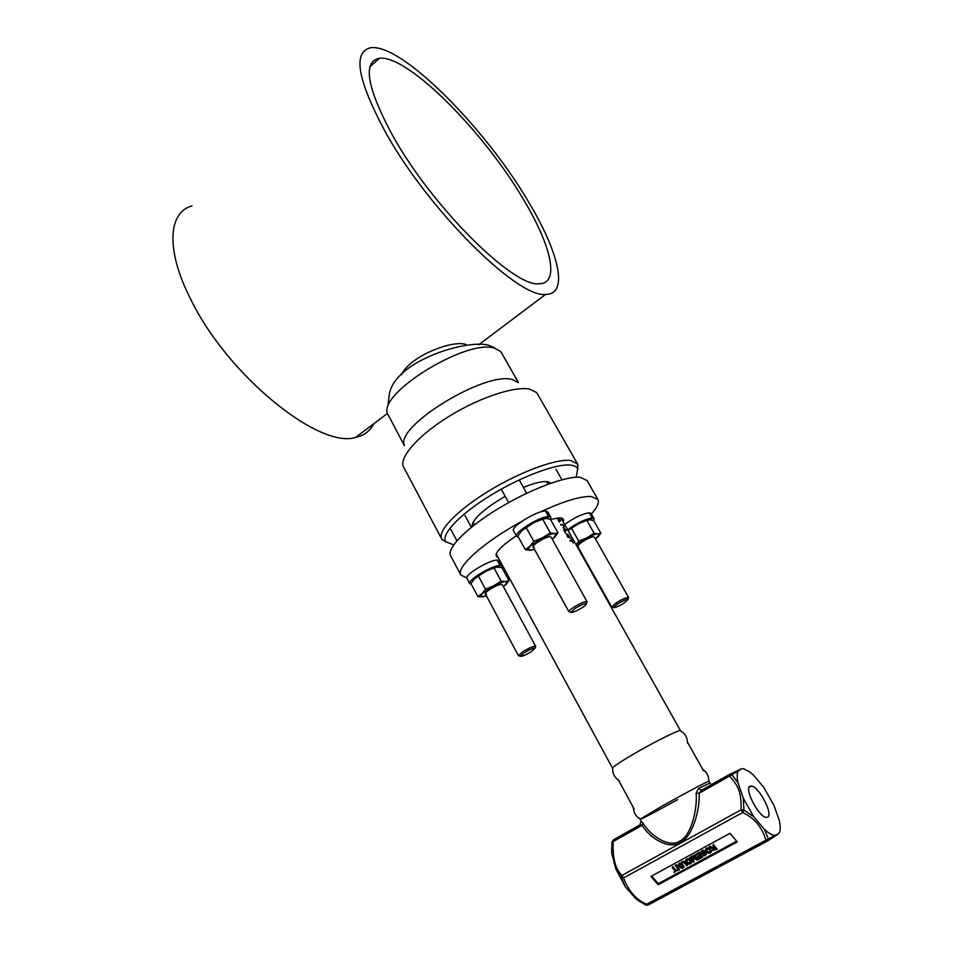 <?xml version="1.0" encoding="UTF-8"?>
<svg xmlns="http://www.w3.org/2000/svg" width="953" height="953" viewBox="0 0 953 953"><rect width="100%" height="100%" fill="white"/><g stroke="black" fill="none" stroke-linecap="round" stroke-linejoin="round"><path stroke-width="1.43" d="M191.982 205.896C168.169 212.269 165.536 249.817 190.54 298.932C227.791 376.006 319.624 449.232 355.6 437.415C364.046 435.592 370.086 431.042 373.731 423.775M385.941 133.063C430.125 212.269 518.694 298.646 545.64 294.382C569.06 294.596 559.03 252.533 528.653 202.096C486.447 129.727 403.131 44.446 371.289 47.65C352.288 51.164 357.172 79.635 385.941 133.063M393.196 136.565C366.726 87.593 362.223 61.468 379.663 58.204C408.527 55.226 484.874 133.182 523.566 199.63C551.334 245.814 560.245 283.923 539.064 283.756C514.286 287.627 433.555 208.743 393.196 136.565M767.653 817.138C773.61 814.434 758.528 785.939 751.286 786.058L750.071 786.261C743.805 788.334 758.886 817.424 766.307 817.4L767.653 817.138M774.67 835.447L768.38 838.985L764.473 829.408C768.475 833.101 771.882 835.102 774.67 835.447L778.125 834.078L779.602 832.183C780.543 829.384 780.4 825.358 779.185 820.092L773.765 804.904L763.663 787.261L753.418 775.027L749.666 771.835L743.376 768.666L741.267 768.868L738.11 771.18C736.967 773.693 736.943 777.553 738.003 782.77L731.88 774.634L738.11 771.18M764.473 829.408L753.775 816.733L743.304 798.257L738.003 782.77M753.775 816.733L743.912 810.038L743.304 798.257M743.376 768.666L743.995 768.809M779.816 831.516L779.602 832.183M729.784 774.301L741.267 768.868M615.805 868.862L625.382 886.874L621.261 877.499L622.071 875.354L741.065 809.836L742.601 812.54L623.476 877.999L622.071 875.354C615.495 869.696 612.529 858.45 613.172 841.606L611.957 842.13L611.755 853.388L615.805 868.862L621.261 877.499L623.476 877.999C628.718 891.222 636.437 899.977 646.646 904.254L645.669 905.04L648.314 904.885M778.125 834.078L767.606 840.927M641.583 825.036L628.075 833.22M729.664 774.36L729.641 776.052L731.88 774.634L729.664 774.36L701.599 790.18L699.121 793.23C700.086 811.17 691.89 837.532 680.251 842.547C669.244 849.862 650.363 838.771 642.084 825.334L640.63 824.762M776.647 835.019L767.451 841.022L768.38 838.985L765.95 840.153L767.201 841.07L647.945 905.088L646.646 904.254L765.95 840.153C761.864 826.799 754.073 817.591 742.601 812.54L743.912 810.038L741.065 809.836C741.553 791.157 737.527 785.224 729.641 776.052L699.121 793.23L696.155 793.158C697.56 810.848 690.532 836.52 679.656 841.142C669.435 848.027 651.197 836.603 642.953 823.13L642.084 825.334L613.172 841.606L613.398 839.867L611.969 842.071M737.277 841.916L729.962 833.327L650.911 876.426L658.189 884.741L737.277 841.916M651.614 876.045L658.285 883.657L736.657 841.189M714.047 846.872L712.653 847.634L710.188 846.193L709.461 846.586L709.997 846.895M713.047 850.112L714.285 850.136M716.692 848.897L713.416 844.429L713.142 845.18M711.355 851.208L708.865 847.848L706.137 848.396L705.375 849.969M705.423 854.055L702.933 854.912L704.148 855.377L705.542 854.353L704.922 853.638L701.039 853.888L701.372 850.993L700.622 852.554M703.636 855.234L704.303 855.341M704.148 851.208L703.54 850.338L702.194 850.541L704.636 851.529L702.635 851.696L701.348 853.185L705.387 853.114L706.316 854.198L705.411 852.506L701.408 852.613M702.194 850.541L701.372 850.993M699.705 854.805L697.37 856.676L700.062 855.21L698.811 853.769L695.714 855.46L695.249 854.924L698.99 852.292L695.249 854.924M701.182 856.521L698.43 858.605L698.894 859.141L702.623 857.128L698.99 852.292M692.593 859.951L690.139 857.104L689.877 857.843M695.571 857.748L692.402 855.877L691.58 856.33L692.974 861.047L690.103 857.724L689.484 858.057L693.141 862.274L694.094 861.155L692.676 857.366M697.727 859.189L694.463 854.758L694.189 855.496M691.425 862.072L688.936 858.689L686.243 859.237L685.493 860.762M683.968 866.646L681.764 863.299M687.042 864.99L684.016 861.369L681.74 861.691L680.99 863.192M682.539 867.433L679.286 863.025L679.024 863.752M680.978 866.67L676.13 864.74L675.212 865.241L678.81 870.041L679.429 869.708L676.32 866.146L681.979 868.326L682.896 867.826L679.251 863.632L678.631 863.966L681.812 867.623L676.082 865.36L675.165 865.848M679.072 869.315L677.19 866.48M677.643 870.089L677.654 869.422L676.022 870.303L672.77 866.563L672.508 867.301M675.022 870.851L674.14 871.924M658.189 884.741L658.285 883.657M712.653 847.634L710.188 846.193M712.63 848.253L714.405 847.288L712.773 845.382L713.392 845.037L717.061 848.694M710.164 846.8L709.437 847.193L712.165 848.766L712.677 850.612L717.049 849.302M714.869 847.825L712.653 849.159L712.963 850.052L716.037 849.183L714.869 847.825M706.971 847.944L706.137 848.396M706.947 848.551L708.841 848.456L711.021 850.457L711.295 852.018L709.771 853.257L706.864 852.709L705.303 850.374L706.113 849.004M710.569 851.148L709.294 852.709L706.161 850.04M710.128 852.256L710.604 851.208L709.223 849.433L707.412 849.099L706.244 849.862L706.316 851.017L707.9 852.673L709.294 852.709M710.152 851.648L709.318 852.101M706.113 853.781L706.137 853.173M706.316 854.198L705.101 855.782L703.243 855.734L703.517 855.186M702.17 851.148L701.348 851.601M698.966 852.899L702.623 857.128M697.37 856.676L697.834 857.212L700.526 855.758L701.527 856.926L698.43 858.605M691.544 856.938L692.366 856.485L696.679 859.034L693.808 855.711L694.427 855.365L698.072 859.594L697.143 860.094L692.343 857.164L694.058 861.774M687.065 858.784L686.243 859.237M687.03 859.403L688.9 859.296L691.068 861.286L691.366 862.846L689.853 864.061L687.971 864.157L685.803 862.167L686.208 859.844M689.388 863.513L690.687 862.417L689.293 860.273L687.983 859.809L686.339 860.702L687.59 863.18L689.388 863.513M676.13 864.74L676.082 865.36M678 870.482L675.987 870.923L672.723 867.182L672.115 867.516L675.379 871.256L674.14 872.579L678.036 869.875M615.245 839.688L619.176 838.223M611.755 853.388L611.635 847.515M625.382 886.874L635.949 898.846L645.669 905.04L635.949 898.846M640.63 902.134L635.996 898.882M708.818 780.852L709.985 782.949L698.442 788.548L696.155 793.158M642.953 823.13L641.047 820.95L639.963 824.893L613.398 839.867M698.442 788.548L701.599 790.18M715.679 848.778L713.69 849.731L712.725 849.099M690.639 861.988L688.471 863.025L686.267 860.845M683.706 867.385L680.918 863.644L682.693 861.881L684.492 862.227L687.387 865.395L686.779 865.729L683.956 862.644L682.574 862.608L681.705 863.871L684.325 867.051L683.706 867.385M702.659 769.226C706.876 772.168 708.925 776.183 708.794 781.257C707.043 781.531 681.169 795.314 660.858 806.822L640.237 819.103C637.867 821.081 657.356 810.92 677.654 799.65M619.355 780.745C614.78 777.934 612.553 773.836 612.66 768.452C611.623 767.737 618.175 763.174 632.315 754.788C654.556 741.648 682.86 727.735 680.633 730.927C685.243 733.715 687.518 737.777 687.458 743.137M441.668 538.921L403.107 466.112C399.998 455.951 419.832 434.091 450.233 415.615C480.586 397.091 515.311 385.846 529.939 389.193L536.456 392.493L537.397 393.792L577.53 463.92L570.621 460.442C556.302 458.512 520.064 471.83 488.591 491.117C457.035 510.379 437.177 531.214 441.668 538.921L446.028 542.031M576.136 477.239L577.709 468.983C576.815 466.851 574.492 465.564 570.728 465.124C556.671 463.325 520.85 476.679 490.128 495.679C459.31 514.644 440.536 534.824 445.837 541.78L453.676 544.842M550.929 483.159L546.903 481.61C541.649 481.265 533.823 483.195 523.4 487.412M505.209 496.287C483.111 509.402 472.08 519.528 472.104 526.664M472.676 522.983L474.356 524.233M547.677 483.755L547.51 481.67M401.451 374.708C409.778 356.339 452.33 339.649 465.874 344.474M494.321 347.666L490.402 345.975C472.855 337.588 395.316 359.317 389.336 394.149L388.026 405.18M518.492 382.665L501.528 352.872L500.277 351.24L494.619 348.262C467.578 338.279 378.436 392.898 387.466 413.519L404.37 445.67M404.382 445.313C394.983 426.301 485.685 370.777 512.416 379.58L518.17 382.498M577.828 469.269L577.53 463.92M575.112 608.407L570.871 612.267C572.324 612.85 576.1 611.314 582.223 607.645C585.333 605.596 586.726 604.273 586.44 603.654C584.677 603.332 580.901 604.917 575.112 608.407M585.892 603.511L587.012 601.653C584.951 601.272 580.556 603.118 573.813 607.192C570.49 609.372 568.846 610.873 568.881 611.683L569.846 611.969M617.735 603.821L613.565 607.49C614.84 607.966 618.306 606.513 623.953 603.142L628.098 599.366C626.538 599.115 623.083 600.604 617.735 603.821M627.431 599.27L628.611 597.495C626.812 597.197 622.785 598.925 616.543 602.677L611.695 606.954L612.493 607.18M524.079 652.865L520.302 656.224C521.744 656.712 525.413 655.188 531.321 651.673L535.074 648.195C533.346 647.957 529.689 649.505 524.079 652.865M534.43 648.088L535.634 646.313C533.62 646.015 529.356 647.826 522.816 651.733L518.432 655.664L519.242 655.914M591.384 513.965C597.281 507.413 599.425 502.553 597.817 499.396L587.024 480.515L580.246 477.298C566.094 475.75 529.856 489.365 498.216 508.664C466.493 527.926 446.349 548.463 450.65 555.802L460.859 575.004L466.851 577.959M584.928 520.374L585.785 519.599M597.817 499.396L591.194 496.489C580.413 496.096 563.247 501.338 539.72 512.214M522.041 521.231C483.969 541.828 455.498 567.523 460.859 575.004M563.247 521.91C564.212 519.349 563.02 517.991 559.673 517.836L550.489 519.421M516.3 535.812C498.407 547.939 492.415 555.254 498.336 557.743M516.586 536.325C513.357 532.751 540.363 516.085 548.642 516.586L545.533 511.022C537.23 510.451 510.26 527.116 513.524 530.761L516.586 536.325L518.408 537.111M550.465 519.397L550.822 517.372L547.713 511.821L545.676 511.273M550.822 517.372L549.131 516.597L546.021 511.034M548.642 516.586L545.89 518.456M546.379 518.48L549.131 516.597M567.631 529.701C577.327 522.863 585.535 518.968 592.254 518.003L589.288 512.797C582.557 513.715 574.349 517.598 564.676 524.448M593.612 520.552L594.041 518.635L591.086 513.441L589.419 513.012M594.041 518.635L592.683 518.015L589.728 512.809M592.254 518.003L589.645 519.754M590.074 519.766L592.683 518.015M469.793 583.641C466.97 580.52 491.748 565.498 499.944 565.379L497.061 560.066C488.841 560.114 464.111 575.147 466.958 578.328L469.793 583.641L471.366 584.32M502.017 567.774L502.338 566.046L499.467 560.757L497.192 560.304M502.338 566.046L500.444 565.367L497.561 560.054M499.944 565.379L497.383 567.106M497.883 567.095L500.444 565.367M534.466 549.333L529.737 550.381L528.093 549.881L529.939 546.283L542.46 537.837C547.868 535.121 551.918 533.728 554.61 533.632L556.207 534.299L552.359 539.41M550.048 536.706C544.902 536.432 528.188 547.701 534.228 547.344M531.691 550.119L525.306 549.667L529.939 546.283L533.763 541.292L542.46 537.837L550.286 532.822L554.61 533.632L558.017 532.894L554.134 537.849M533.763 541.292L526.163 527.545L521.541 531.035L517.813 536.027L525.306 549.667M526.163 527.545L533.978 522.554L542.65 519.123L550.286 532.822M542.65 519.123L546.14 518.468L550.441 519.349L558.017 532.894M521.91 530.666L533.978 522.554L543.627 518.777M576.088 544.782L586.834 537.885C591.861 535.348 595.554 534.037 597.912 533.942L599.223 534.49L595.577 539.16M593.6 536.813C589.121 536.563 573.265 547.105 578.59 546.784M576.041 544.675L578.721 541.113L586.834 537.885L594.112 533.192L597.912 533.942L600.866 533.251L597.745 537.206M568.083 530.511L578.769 523.59L586.845 520.374L594.112 533.192M586.845 520.374L589.859 519.754L593.659 520.576L600.866 533.251M571.49 528.26L578.721 541.113M568.071 530.499L578.769 523.59L587.882 519.993M486.495 596.042L480.526 596.614L482.075 593.636L493.702 585.845C498.836 583.26 502.767 581.83 505.483 581.58L507.246 582.152L503.494 586.834M501.242 584.415C496.001 584.534 480.467 594.922 486.53 594.243M483.624 596.84L477.918 596.614L482.075 593.636L485.458 589.145L493.702 585.845L501.135 581.068L505.483 581.58L508.973 580.603L505.519 585.082M485.458 589.145L478.43 576.029L474.284 579.09L470.973 583.593L477.918 596.614M478.43 576.029L485.851 571.264L494.071 567.988L501.135 581.068M494.071 567.988L497.645 567.095L501.957 567.678L508.973 580.603M560.293 519.719L557.076 518.051L559.328 522.053L560.745 520.517L560.293 519.719M562.77 524.484L560.674 524.46L561.007 525.055L563.104 525.079L564.224 526.699L562.77 524.484M564.962 528.76L563.009 527.438L564.962 528.76M566.011 529.904L563.711 529.88L565.737 533.501L564.379 530.464L566.356 530.511L566.011 529.904M567.785 534.264L566.749 534.573L567.547 536.718L570.216 538.195L567.785 534.264M571.883 540.72L569.811 540.756L572.229 541.328L573.337 542.96L571.192 539.136L572.181 541.328M559.089 519.385L560.352 520.088L559.578 520.922L559.089 519.385M569.834 537.587L568.429 537.397L567.238 534.967L568.607 535.181L569.834 537.587M560.304 520.147L559.304 522.018M557.219 518.301L560.221 520.016M560.733 524.567L562.52 524.46M562.723 524.472L563.068 525.079M563.068 527.7L564.498 528.665M563.771 529.975L566.094 530.476M564.438 530.571L565.832 533.489M569.596 536.718L570.049 538.278M566.832 534.395L568.786 535.395M567.238 534.978L567.976 537.218L569.656 537.683M569.87 540.851L571.633 540.708M699.824 853.888L698.99 852.387M648.231 905.005L767.391 841.046M627.229 833.041L641.512 825M645.598 905.028L648.171 905.04M626.526 834.089L626.883 833.327M641.047 820.95L641.321 821.617M695.511 856.628L695.202 855.627M355.6 437.415L387.454 413.447M478.644 344.807L545.64 294.382M369.871 66.793L379.663 58.204M473.164 522.041L474.606 524.71M546.45 481.575L547.939 484.231M749.177 787.226L751.286 786.058M615.316 839.557L613.077 841.177M639.892 818.901L641.035 821.01M709.985 782.949L710.878 784.212M687.482 742.196L703.54 770.798M618.545 780.257L634.186 809.085M633.328 807.501C633.578 812.635 635.877 816.507 640.237 819.103M445.837 541.78L442.001 539.469M472.331 523.864L472.211 526.592M548.44 481.849L550.81 483.195M577.709 468.983L577.804 464.504M570.871 612.267L568.881 611.683M586.44 603.654L587.012 601.653M519.218 479.907L526.664 493.273M551.06 537.075L587.06 601.712M501.266 489.151L508.664 502.576M533.168 546.974L568.905 611.755M613.565 607.49L611.695 606.954M628.098 599.366L628.611 597.495M556.016 469.341L561.913 479.752M594.41 537.111L628.646 597.543M561.817 518.17L563.485 521.136M577.721 546.486L611.719 607.013M520.302 656.224L518.432 655.664M535.074 648.195L535.634 646.313M465.016 515.609L471.33 527.283M502.362 584.725L535.669 646.36M450.054 527.998L456.892 540.768M485.363 593.922L518.456 655.724M528.093 549.881L526.926 550.072M556.207 534.299L557.16 533.239M599.223 534.49L599.973 533.632M480.526 596.614L479.097 596.84M507.246 582.152L508.39 580.877M561.043 517.967L680.418 730.582M496.179 553.776L612.469 768.082"/></g></svg>
